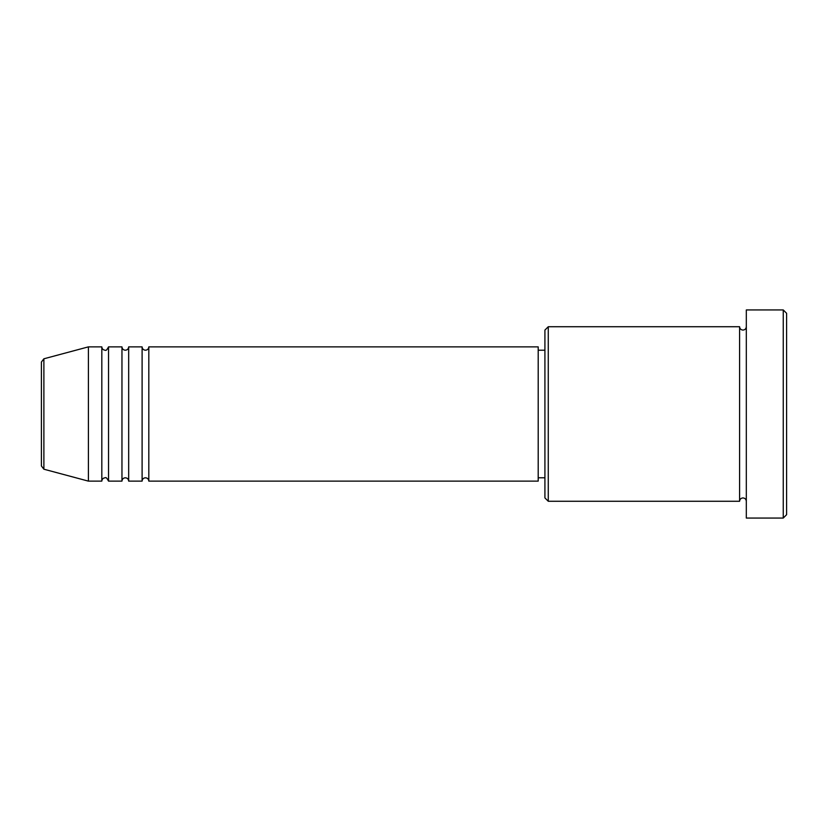 <?xml version="1.0" encoding="UTF-8"?>
<svg xmlns="http://www.w3.org/2000/svg" width="828" height="828" viewBox="0 0 828 828"><rect width="100%" height="100%" fill="white"/><g stroke="black" fill="none" stroke-linecap="round" stroke-linejoin="round"><path stroke-width="1.24" d="M41.4 414L41.4 465.967L41.4 362.033L43.884 358.793L43.884 469.207L41.4 465.967M148.812 346.87L148.812 481.13L538.2 481.13L538.2 346.87L148.812 346.87C148.616 348.909 147.498 350.027 145.459 350.223C143.42 350.027 142.302 348.909 142.106 346.87L142.106 481.13L128.671 481.13L128.671 346.87L142.106 346.87M121.964 346.87L121.964 481.13L108.53 481.13L108.53 346.87L121.964 346.87C122.161 348.909 123.279 350.027 125.318 350.223C127.357 350.027 128.475 348.909 128.671 346.87M101.823 346.87L101.823 481.13L88.399 481.13L88.399 346.87L101.823 346.87C102.02 348.909 103.138 350.027 105.177 350.223C105.901 350.937 107.029 349.82 108.53 346.87M548.271 501.271L544.917 497.918L544.917 330.082L548.271 326.729L548.271 501.271L739.601 501.271L739.601 326.729C739.808 328.768 740.925 329.886 742.964 330.082C745.003 329.886 746.121 328.768 746.318 326.729M783.247 309.941L786.6 313.294L786.6 514.705L783.247 518.059L783.247 309.941L746.318 309.941L746.318 518.059L783.247 518.059M538.2 477.777L544.917 477.777M43.884 469.207L88.399 481.13M43.884 358.793L88.399 346.87M548.271 326.729L739.601 326.729M538.2 350.223L544.917 350.223M746.318 501.271C746.121 499.232 745.003 498.114 742.964 497.918C740.925 498.114 739.808 499.232 739.601 501.271M108.53 481.13C107.029 478.18 105.901 477.063 105.177 477.777C103.138 477.973 102.02 479.091 101.823 481.13M128.671 481.13C128.475 479.091 127.357 477.973 125.318 477.777C123.279 477.973 122.161 479.091 121.964 481.13M148.812 481.13C148.616 479.091 147.498 477.973 145.459 477.777C143.42 477.973 142.302 479.091 142.106 481.13"/></g></svg>
